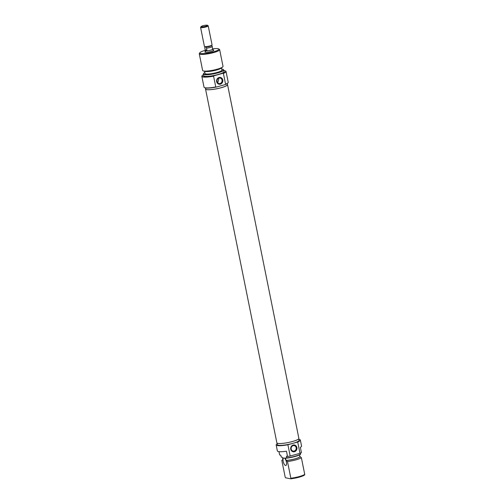 <?xml version="1.0" encoding="UTF-8"?>
<svg xmlns="http://www.w3.org/2000/svg" width="504" height="504" viewBox="0 0 504 504"><rect width="100%" height="100%" fill="white"/><g stroke="black" fill="none" stroke-linecap="round" stroke-linejoin="round"><path stroke-width="0.76" d="M213.072 49.928A4.549 0.787 168.6 0 1 213.381 49.965A4.549 0.787 168.6 0 1 213.746 50.343A4.549 0.787 168.6 0 1 209.985 51.761A4.549 0.787 168.6 0 1 205.286 52.221A4.549 0.787 168.6 0 1 204.971 52.114A4.549 0.787 168.6 0 1 205.43 51.471M228.098 82.681L227.896 82.977A12.083 2.092 168.6 0 1 225.08 84.628L225.572 84.225A12.342 2.136 -11.4 0 0 228.098 82.681A12.342 2.136 -11.4 0 0 228.211 82.278L226.038 71.486A12.342 2.136 168.6 0 1 223.398 73.439L225.572 84.225M205.412 87.967A12.083 2.092 168.6 0 1 204.574 87.677L204.278 87.488A12.342 2.136 -11.4 0 0 205.128 87.778A12.342 2.136 -11.4 0 0 215.762 86.959L216.355 87.06A12.083 2.092 168.6 0 1 205.412 87.967M203.484 74.686A12.083 2.092 -11.4 0 0 202.154 75.669A12.083 2.092 -11.4 0 0 203.131 76.671A12.083 2.092 -11.4 0 0 214.08 75.77L213.589 76.173A12.342 2.136 168.6 0 1 202.954 76.986A12.342 2.136 168.6 0 1 201.839 76.369L204.013 87.154A12.342 2.136 -11.4 0 0 204.278 87.488M214.08 75.77L222.806 73.338A12.083 2.092 -11.4 0 0 225.477 70.963A12.083 2.092 -11.4 0 0 224.639 70.68A12.083 2.092 -11.4 0 0 223.864 70.579M201.839 76.369A12.342 2.136 168.6 0 1 201.953 75.959L202.154 75.669M216.644 81.68A3.446 3.125 -79.1 0 1 219.038 77.503A3.446 3.125 -79.1 0 1 222.768 79.972A3.446 3.125 -79.1 0 1 220.374 84.149A3.446 3.125 -79.1 0 1 216.644 81.68M222.037 80.105A2.791 2.533 100.9 0 0 220.078 78.057A2.791 2.533 100.9 0 0 217.067 81.49A2.791 2.533 100.9 0 0 219.019 83.538A2.791 2.533 100.9 0 0 222.037 80.105M217.709 82.795L218.761 79.475L218.377 78.378M204.851 72.57A10.244 1.777 -11.4 0 0 203.484 73.634A10.244 1.777 -11.4 0 0 204.391 74.334A10.244 1.777 -11.4 0 0 216.336 72.979A10.244 1.777 -11.4 0 0 223.461 69.602A10.244 1.777 -11.4 0 0 222.623 69.256A10.244 1.777 -11.4 0 0 221.792 69.155M223.461 69.602L223.656 69.823A10.395 1.802 168.6 0 1 223.744 69.993A10.395 1.802 168.6 0 1 215.926 73.37A10.395 1.802 168.6 0 1 204.309 74.624A10.395 1.802 168.6 0 1 203.37 74.101A10.395 1.802 168.6 0 1 203.383 73.912L203.484 73.634M205.229 50.343A9.746 1.688 -11.4 0 0 199.868 52.7A9.746 1.688 -11.4 0 0 200.661 53.512A9.746 1.688 -11.4 0 0 212.367 52.133A9.746 1.688 -11.4 0 0 218.679 48.907A9.746 1.688 -11.4 0 0 218.005 48.68A9.746 1.688 -11.4 0 0 212.82 48.812M218.679 48.907L219.429 49.392A10.395 1.802 168.6 0 1 219.649 49.669A10.395 1.802 168.6 0 1 211.831 53.046A10.395 1.802 168.6 0 1 200.208 54.3A10.395 1.802 168.6 0 1 199.269 53.777A10.395 1.802 168.6 0 1 199.363 53.437L199.868 52.7M222.642 66.994L221.344 68.078A8.833 1.531 168.6 0 1 213.69 70.705A8.833 1.531 168.6 0 1 205.141 71.48A8.833 1.531 168.6 0 1 204.844 71.404L203.225 70.913A10.395 1.802 -11.4 0 0 203.572 70.995A10.395 1.802 -11.4 0 0 213.639 70.088A10.395 1.802 -11.4 0 0 222.642 66.994A10.395 1.802 -11.4 0 0 223.014 66.364L219.649 49.669M204.599 71.329L205.04 73.502A8.644 1.493 -11.4 0 0 205.815 73.937A8.644 1.493 -11.4 0 0 215.473 72.891A8.644 1.493 -11.4 0 0 221.974 70.088L221.539 67.914M203.37 74.101L203.698 75.732A10.395 1.802 -11.4 0 0 204.637 76.255A10.395 1.802 -11.4 0 0 216.254 74.995A10.395 1.802 -11.4 0 0 224.078 71.625L223.744 69.993M225.477 70.963L225.773 71.159A12.342 2.136 168.6 0 1 226.038 71.486M205.506 87.98L205.714 89.032A11.044 1.909 -11.4 0 0 206.716 89.586A11.044 1.909 -11.4 0 0 219.057 88.25A11.044 1.909 -11.4 0 0 227.367 84.666L227.159 83.614M216.355 87.06L225.08 84.628M213.589 76.173L215.762 86.959M199.269 53.777L202.633 70.472A10.395 1.802 -11.4 0 0 203.225 70.913M223.398 73.439L222.806 73.338M227.304 84.332A11.22 1.94 168.6 0 1 227.543 84.628L298.872 438.392A11.22 1.94 168.6 0 1 290.43 442.039A11.22 1.94 168.6 0 1 277.887 443.394A11.22 1.94 168.6 0 1 276.872 442.833L205.544 89.063A11.22 1.94 168.6 0 1 205.651 88.698M227.543 84.628A11.22 1.94 168.6 0 1 219.101 88.276A11.22 1.94 168.6 0 1 206.558 89.63A11.22 1.94 168.6 0 1 205.544 89.063M296.881 447.539A3.446 3.125 -79.1 0 1 294.487 451.716A3.446 3.125 -79.1 0 1 290.758 449.247A3.446 3.125 -79.1 0 1 293.152 445.064A3.446 3.125 -79.1 0 1 296.881 447.539M291.18 449.051A2.791 2.533 100.9 0 0 293.139 451.105A2.791 2.533 100.9 0 0 296.15 447.665A2.791 2.533 100.9 0 0 294.197 445.618A2.791 2.533 100.9 0 0 291.18 449.051M284.048 457.979A3.9 1.493 -105.6 0 0 283.758 457.985A3.9 1.493 -105.6 0 0 283.279 461.784A3.9 1.493 -105.6 0 0 285.566 465.501A3.9 1.493 -105.6 0 0 285.85 465.494A3.9 1.493 -105.6 0 0 286.335 461.696A3.9 1.493 -105.6 0 0 284.048 457.979M298.765 438.764L299.08 440.313A11.044 1.909 168.6 0 1 292.805 443.375A11.044 1.909 168.6 0 1 278.422 445.234A11.044 1.909 168.6 0 1 277.427 444.679L277.112 443.129M298.891 439.375A12.342 2.136 168.6 0 1 299.237 439.431A12.342 2.136 168.6 0 1 300.353 440.055L301.568 446.078A12.342 2.136 168.6 0 1 300.353 447.344L301.417 452.611A12.342 2.136 168.6 0 1 299.993 453.298L290.178 456.032L287.904 444.742A12.342 2.136 168.6 0 1 277.269 445.555A12.342 2.136 168.6 0 1 276.154 444.931A12.342 2.136 168.6 0 1 277.238 443.74M290.178 456.032A12.342 2.136 168.6 0 1 287.538 456.479L286.474 451.212A12.342 2.136 168.6 0 1 278.479 451.578A12.342 2.136 168.6 0 1 277.37 450.954L276.154 444.931M278.977 451.653L279.644 454.954L280.753 455.169L281.232 457.071L282.435 457.304L282.939 459.812L281.818 460.429L285.182 477.124L285.548 477.798L290.739 478.8L290.852 478.22A10.395 1.802 -11.4 0 0 304.731 474.352L304.618 474.932A10.017 1.732 168.6 0 1 290.739 478.8M286.19 460.442A8.833 1.531 -11.4 0 0 295.06 458.879A8.833 1.531 -11.4 0 0 300.069 456.574L299.893 456.536A8.644 1.493 168.6 0 1 294.979 458.861A8.644 1.493 168.6 0 1 286.014 460.404L287.488 461.525L290.852 478.22M282.883 459.541L281.818 460.429M300.63 454.028L300.586 454.261A10.244 1.777 168.6 0 1 286.713 458.13L286.757 457.897A10.395 1.802 -11.4 0 0 300.63 454.028L300.447 453.096M304.731 474.352L301.367 457.657A10.395 1.802 168.6 0 1 287.488 461.525M299.893 456.536L299.559 454.898M286.713 458.13L285.51 457.897L286.014 460.404M287.538 456.479L286.429 456.265L286.757 457.897M300.353 440.055A12.342 2.136 168.6 0 1 297.713 442.008L287.904 444.742M299.993 453.298L297.713 442.008M300.069 456.574L301.367 457.657M212.858 49.001A3.9 0.674 168.6 0 1 212.902 49.071A3.9 0.674 168.6 0 1 209.966 50.337A3.9 0.674 168.6 0 1 205.613 50.81A3.9 0.674 168.6 0 1 205.26 50.614A3.9 0.674 168.6 0 1 205.267 50.532M200.579 27.405L204.416 46.425A3.9 0.674 -11.4 0 0 204.498 46.532A3.9 0.674 -11.4 0 0 204.769 46.626A3.9 0.674 -11.4 0 0 209.847 45.965A3.9 0.674 -11.4 0 0 212.02 45.014A3.9 0.674 -11.4 0 0 212.058 44.888L208.221 25.861A3.9 0.674 168.6 0 1 205.292 27.128A3.9 0.674 168.6 0 1 200.932 27.6A3.9 0.674 168.6 0 1 200.579 27.405A3.9 0.674 168.6 0 1 200.617 27.273L201.121 26.542A3.251 0.561 -11.4 0 0 201.386 26.813A3.251 0.561 -11.4 0 0 205.286 26.353A3.251 0.561 -11.4 0 0 207.39 25.276A3.251 0.561 -11.4 0 0 207.163 25.2A3.251 0.561 -11.4 0 0 203.811 25.528A3.251 0.561 -11.4 0 0 201.121 26.542M204.939 46.79L204.782 47.804L204.939 46.79A3.465 0.598 -11.4 0 0 205.002 46.853A3.465 0.598 -11.4 0 0 205.928 46.979A3.465 0.598 -11.4 0 0 209.752 46.355A3.465 0.598 -11.4 0 0 211.686 45.505L212.02 45.014M207.39 25.276L208.139 25.761A3.9 0.674 168.6 0 1 208.221 25.861M205.298 50.526A3.875 0.668 -11.4 0 0 205.286 50.608A3.875 0.668 -11.4 0 0 205.632 50.803L205.191 49.852L205.286 50.608M204.782 47.804L205.191 49.852L206.93 50.186L206.52 48.138A3.875 0.668 -11.4 0 0 212.297 46.525L211.705 45.366M205.928 46.979L206.52 48.138M212.297 46.525L212.524 48.882M206.93 50.186L205.632 50.803A3.875 0.668 -11.4 0 0 209.96 50.331A3.875 0.668 -11.4 0 0 212.877 49.077L212.814 48.768M213.236 50.721L212.902 49.071M204.914 46.796L204.851 47.2M205.002 46.853L204.498 46.532M205.594 52.265L205.26 50.614"/></g></svg>
